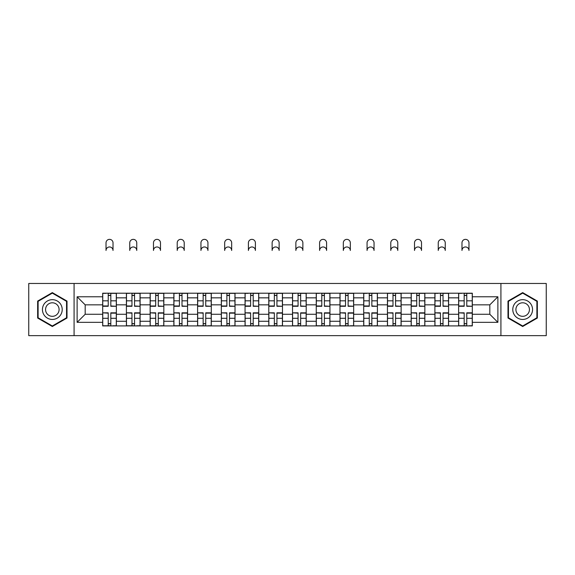 <?xml version="1.0" encoding="UTF-8"?>
<svg xmlns="http://www.w3.org/2000/svg" width="575" height="575" viewBox="0 0 575 575"><rect width="100%" height="100%" fill="white"/><g stroke="black" fill="none" stroke-linecap="round" stroke-linejoin="round"><path stroke-width="0.86" d="M500.918 335.642L546.25 335.642L546.25 283.468L28.75 283.468L28.75 335.642L500.918 335.642L500.918 283.468M126.407 325.91L126.407 297.843L116.366 297.843L116.366 325.91M116.366 297.843L116.366 293.207M126.407 297.843L126.407 293.207M140.099 293.207L140.099 325.91M150.14 325.91L150.14 293.207M163.832 293.207L163.832 325.91M173.866 325.91L173.866 293.207M187.558 293.207L187.558 325.91M197.599 325.91L197.599 293.207M211.291 293.207L211.291 325.91M221.332 325.91L221.332 293.207M235.017 293.207L235.017 325.91M245.058 325.91L245.058 293.207M258.75 293.207L258.75 325.91M268.791 325.91L268.791 293.207M282.483 293.207L282.483 325.91M292.517 325.91L292.517 293.207M306.209 293.207L306.209 325.91M316.25 325.91L316.25 293.207M329.942 293.207L329.942 325.91M339.983 325.91L339.983 293.207M353.668 293.207L353.668 325.91M363.709 325.91L363.709 293.207M377.401 293.207L377.401 325.91M387.442 325.91L387.442 293.207M401.134 293.207L401.134 325.91M411.168 325.91L411.168 293.207M424.86 293.207L424.86 325.91M434.901 325.91L434.901 293.207M448.593 293.207L448.593 325.91M458.634 325.91L458.634 293.207M458.634 314.273L448.593 314.273M434.901 314.273L424.86 314.273M411.168 314.273L401.134 314.273M387.442 314.273L377.401 314.273M363.709 314.273L353.668 314.273M339.983 314.273L329.942 314.273M316.25 314.273L306.209 314.273M292.517 314.273L282.483 314.273M268.791 314.273L258.75 314.273M245.058 314.273L235.017 314.273M221.332 314.273L211.291 314.273M197.599 314.273L187.558 314.273M173.866 314.273L163.832 314.273M150.14 314.273L140.099 314.273M126.407 314.273L116.366 314.273M458.634 304.843L448.593 304.843M434.901 304.843L424.86 304.843M411.168 304.843L401.134 304.843M387.442 304.843L377.401 304.843M363.709 304.843L353.668 304.843M339.983 304.843L329.942 304.843M316.25 304.843L306.209 304.843M292.517 304.843L282.483 304.843M268.791 304.843L258.75 304.843M245.058 304.843L235.017 304.843M221.332 304.843L211.291 304.843M197.599 304.843L187.558 304.843M173.866 304.843L163.832 304.843M150.14 304.843L140.099 304.843M126.407 304.843L116.366 304.843M85.186 314.273L102.681 314.273L102.681 304.843L85.186 304.843L85.186 314.273L77.122 322.338L77.122 296.779L102.681 296.779L102.681 304.843M472.319 304.843L472.319 314.273L489.814 314.273L489.814 304.843L472.319 304.843L472.319 293.207L102.681 293.207L102.681 296.779M472.319 296.779L497.878 296.779L497.878 322.338L472.319 322.338L472.319 314.273M102.681 314.273L102.681 325.91L472.319 325.91L472.319 322.338M102.681 322.338L77.122 322.338M74.082 335.642L74.082 283.468M67.009 301.084L52.325 292.61L37.648 301.084L37.648 318.033L52.325 326.507L67.009 318.033L67.009 301.084M537.352 301.084L522.675 292.61L507.991 301.084L507.991 318.033L522.675 326.507L537.352 318.033L537.352 301.084M110.817 323.624L108.229 323.624M108.229 295.485L110.817 295.485M134.55 323.624L131.963 323.624M131.963 295.485L134.55 295.485M158.276 323.624L155.688 323.624M155.688 295.485L158.276 295.485M182.009 323.624L179.422 323.624M179.422 295.485L182.009 295.485M205.735 323.624L203.155 323.624M203.155 295.485L205.735 295.485M229.468 323.624L226.881 323.624M226.881 295.485L229.468 295.485M253.201 323.624L250.614 323.624M250.614 295.485L253.201 295.485M276.927 323.624L274.34 323.624M274.34 295.485L276.927 295.485M300.66 323.624L298.073 323.624M298.073 295.485L300.66 295.485M324.386 323.624L321.799 323.624M321.799 295.485L324.386 295.485M348.119 323.624L345.532 323.624M345.532 295.485L348.119 295.485M371.845 323.624L369.265 323.624M369.265 295.485L371.845 295.485M395.578 323.624L392.991 323.624M392.991 295.485L395.578 295.485M419.312 323.624L416.724 323.624M416.724 295.485L419.312 295.485M443.037 323.624L440.45 323.624M440.45 295.485L443.037 295.485M466.771 323.624L464.183 323.624M464.183 295.485L466.771 295.485M77.122 296.779L85.186 304.843M489.814 314.273L497.878 322.338M489.814 304.843L497.878 296.779M113.023 250.463A3.5 3.5 0 0 0 109.523 246.963A3.5 3.5 0 0 0 106.023 250.463L106.023 242.851A3.5 3.5 0 0 1 109.523 239.358A3.5 3.5 0 0 1 113.023 242.851L113.023 250.463M110.817 305.965L116.294 306.288L110.817 306.288L110.817 293.358L116.294 293.358L113.253 293.358M116.294 305.965L116.294 293.358M108.229 295.334L110.817 295.334M105.8 293.358L102.753 293.358L102.753 306.288L108.229 306.288L108.229 293.358L113.023 293.207M102.753 293.358L106.023 293.207M108.229 313.152L102.753 312.829L108.229 312.829L108.229 325.759L102.753 325.759L105.8 325.759M102.753 313.152L102.753 325.759M110.817 323.783L108.229 323.783M113.253 325.759L116.294 325.759L116.294 312.829L110.817 312.829L110.817 325.759L106.023 325.759M116.294 325.759L113.023 325.759M136.749 250.463A3.5 3.5 0 0 0 133.256 246.963A3.5 3.5 0 0 0 129.756 250.463L129.756 242.851A3.5 3.5 0 0 1 133.256 239.358A3.5 3.5 0 0 1 136.749 242.851L136.749 250.463M134.55 305.965L140.02 306.288L134.55 306.288L134.55 293.358L140.02 293.358L136.979 293.358M140.02 305.965L140.02 293.358M131.963 295.334L134.55 295.334M129.526 293.358L126.486 293.358L126.486 306.288L131.963 306.288L131.963 293.358L136.749 293.207M126.486 293.358L129.756 293.207M160.482 250.463A3.5 3.5 0 0 0 156.982 246.963A3.5 3.5 0 0 0 153.482 250.463L153.482 242.851A3.5 3.5 0 0 1 156.982 239.358A3.5 3.5 0 0 1 160.482 242.851L160.482 250.463M158.276 305.965L163.753 306.288L158.276 306.288L158.276 293.358L163.753 293.358L160.713 293.358M163.753 305.965L163.753 293.358M155.688 295.334L158.276 295.334M153.259 293.358L150.212 293.358L150.212 306.288L155.688 306.288L155.688 293.358L160.482 293.207M150.212 293.358L153.482 293.207M43.765 314.503A9.89 9.89 0 0 0 57.27 318.119A9.89 9.89 0 0 0 60.892 304.613A9.89 9.89 0 0 0 47.387 300.991A9.89 9.89 0 0 0 43.765 314.503M46.467 312.944A6.771 6.771 0 0 0 55.71 315.416A6.771 6.771 0 0 0 58.19 306.173A6.771 6.771 0 0 0 48.947 303.693A6.771 6.771 0 0 0 46.467 312.944M52.325 293.135L66.549 301.343L66.549 317.767L52.325 325.982L38.108 317.767L38.108 301.343L52.325 293.135M514.107 314.503A9.89 9.89 0 0 0 527.613 318.119A9.89 9.89 0 0 0 531.235 304.613A9.89 9.89 0 0 0 517.73 300.991A9.89 9.89 0 0 0 514.107 314.503M516.81 312.944A6.771 6.771 0 0 0 526.053 315.416A6.771 6.771 0 0 0 528.533 306.173A6.771 6.771 0 0 0 519.29 303.693A6.771 6.771 0 0 0 516.81 312.944M522.675 293.135L536.892 301.343L536.892 317.767L522.675 325.982L508.451 317.767L508.451 301.343L522.675 293.135M131.963 313.152L126.486 312.829L131.963 312.829L131.963 325.759L126.486 325.759L129.526 325.759M126.486 313.152L126.486 325.759M134.55 323.783L131.963 323.783M136.979 325.759L140.02 325.759L140.02 312.829L134.55 312.829L134.55 325.759L129.756 325.759M140.02 325.759L136.749 325.759M155.688 313.152L150.212 312.829L155.688 312.829L155.688 325.759L150.212 325.759L153.259 325.759M150.212 313.152L150.212 325.759M158.276 323.783L155.688 323.783M160.713 325.759L163.753 325.759L163.753 312.829L158.276 312.829L158.276 325.759L153.482 325.759M163.753 325.759L160.482 325.759M184.216 250.463A3.5 3.5 0 0 0 180.715 246.963A3.5 3.5 0 0 0 177.215 250.463L177.215 242.851A3.5 3.5 0 0 1 180.715 239.358A3.5 3.5 0 0 1 184.216 242.851L184.216 250.463M182.009 305.965L187.486 306.288L182.009 306.288L182.009 293.358L187.486 293.358L184.438 293.358M187.486 305.965L187.486 293.358M179.422 295.334L182.009 295.334M176.985 293.358L173.945 293.358L173.945 306.288L179.422 306.288L179.422 293.358L184.216 293.207M173.945 293.358L177.215 293.207M207.942 250.463A3.5 3.5 0 0 0 204.441 246.963A3.5 3.5 0 0 0 200.948 250.463L200.948 242.851A3.5 3.5 0 0 1 204.441 239.358A3.5 3.5 0 0 1 207.942 242.851L207.942 250.463M205.735 305.965L211.212 306.288L205.735 306.288L205.735 293.358L211.212 293.358L208.172 293.358M211.212 305.965L211.212 293.358M203.155 295.334L205.735 295.334M200.718 293.358L197.678 293.358L197.678 306.288L203.155 306.288L203.155 293.358L207.942 293.207M197.678 293.358L200.948 293.207M231.675 250.463A3.5 3.5 0 0 0 228.174 246.963A3.5 3.5 0 0 0 224.674 250.463L224.674 242.851A3.5 3.5 0 0 1 228.174 239.358A3.5 3.5 0 0 1 231.675 242.851L231.675 250.463M229.468 305.965L234.945 306.288L229.468 306.288L229.468 293.358L234.945 293.358L231.905 293.358M234.945 305.965L234.945 293.358M226.881 295.334L229.468 295.334M224.451 293.358L221.404 293.358L221.404 306.288L226.881 306.288L226.881 293.358L231.675 293.207M221.404 293.358L224.674 293.207M179.422 313.152L173.945 312.829L179.422 312.829L179.422 325.759L173.945 325.759L176.985 325.759M173.945 313.152L173.945 325.759M182.009 323.783L179.422 323.783M184.438 325.759L187.486 325.759L187.486 312.829L182.009 312.829L182.009 325.759L177.215 325.759M187.486 325.759L184.216 325.759M203.155 313.152L197.678 312.829L203.155 312.829L203.155 325.759L197.678 325.759L200.718 325.759M197.678 313.152L197.678 325.759M205.735 323.783L203.155 323.783M208.172 325.759L211.212 325.759L211.212 312.829L205.735 312.829L205.735 325.759L200.948 325.759M211.212 325.759L207.942 325.759M226.881 313.152L221.404 312.829L226.881 312.829L226.881 325.759L221.404 325.759L224.451 325.759M221.404 313.152L221.404 325.759M229.468 323.783L226.881 323.783M231.905 325.759L234.945 325.759L234.945 312.829L229.468 312.829L229.468 325.759L224.674 325.759M234.945 325.759L231.675 325.759M255.401 250.463A3.5 3.5 0 0 0 251.908 246.963A3.5 3.5 0 0 0 248.407 250.463L248.407 242.851A3.5 3.5 0 0 1 251.908 239.358A3.5 3.5 0 0 1 255.401 242.851L255.401 250.463M253.201 305.965L258.671 306.288L253.201 306.288L253.201 293.358L258.671 293.358L255.631 293.358M258.671 305.965L258.671 293.358M250.614 295.334L253.201 295.334M248.177 293.358L245.137 293.358L245.137 306.288L250.614 306.288L250.614 293.358L255.401 293.207M245.137 293.358L248.407 293.207M250.614 313.152L245.137 312.829L250.614 312.829L250.614 325.759L245.137 325.759L248.177 325.759M245.137 313.152L245.137 325.759M253.201 323.783L250.614 323.783M255.631 325.759L258.671 325.759L258.671 312.829L253.201 312.829L253.201 325.759L248.407 325.759M258.671 325.759L255.401 325.759M279.134 250.463A3.5 3.5 0 0 0 275.633 246.963A3.5 3.5 0 0 0 272.133 250.463L272.133 242.851A3.5 3.5 0 0 1 275.633 239.358A3.5 3.5 0 0 1 279.134 242.851L279.134 250.463M276.927 305.965L282.404 306.288L276.927 306.288L276.927 293.358L282.404 293.358L279.364 293.358M282.404 305.965L282.404 293.358M274.34 295.334L276.927 295.334M271.91 293.358L268.863 293.358L268.863 306.288L274.34 306.288L274.34 293.358L279.134 293.207M268.863 293.358L272.133 293.207M274.34 313.152L268.863 312.829L274.34 312.829L274.34 325.759L268.863 325.759L271.91 325.759M268.863 313.152L268.863 325.759M276.927 323.783L274.34 323.783M279.364 325.759L282.404 325.759L282.404 312.829L276.927 312.829L276.927 325.759L272.133 325.759M282.404 325.759L279.134 325.759M302.867 250.463A3.5 3.5 0 0 0 299.367 246.963A3.5 3.5 0 0 0 295.866 250.463L295.866 242.851A3.5 3.5 0 0 1 299.367 239.358A3.5 3.5 0 0 1 302.867 242.851L302.867 250.463M300.66 305.965L306.137 306.288L300.66 306.288L300.66 293.358L306.137 293.358L303.09 293.358M306.137 305.965L306.137 293.358M298.073 295.334L300.66 295.334M295.636 293.358L292.596 293.358L292.596 306.288L298.073 306.288L298.073 293.358L302.867 293.207M292.596 293.358L295.866 293.207M298.073 313.152L292.596 312.829L298.073 312.829L298.073 325.759L292.596 325.759L295.636 325.759M292.596 313.152L292.596 325.759M300.66 323.783L298.073 323.783M303.09 325.759L306.137 325.759L306.137 312.829L300.66 312.829L300.66 325.759L295.866 325.759M306.137 325.759L302.867 325.759M326.593 250.463A3.5 3.5 0 0 0 323.092 246.963A3.5 3.5 0 0 0 319.599 250.463L319.599 242.851A3.5 3.5 0 0 1 323.092 239.358A3.5 3.5 0 0 1 326.593 242.851L326.593 250.463M324.386 305.965L329.863 306.288L324.386 306.288L324.386 293.358L329.863 293.358L326.823 293.358M329.863 305.965L329.863 293.358M321.799 295.334L324.386 295.334M319.369 293.358L316.329 293.358L316.329 306.288L321.799 306.288L321.799 293.358L326.593 293.207M316.329 293.358L319.599 293.207M321.799 313.152L316.329 312.829L321.799 312.829L321.799 325.759L316.329 325.759L319.369 325.759M316.329 313.152L316.329 325.759M324.386 323.783L321.799 323.783M326.823 325.759L329.863 325.759L329.863 312.829L324.386 312.829L324.386 325.759L319.599 325.759M329.863 325.759L326.593 325.759M350.326 250.463A3.5 3.5 0 0 0 346.826 246.963A3.5 3.5 0 0 0 343.325 250.463L343.325 242.851A3.5 3.5 0 0 1 346.826 239.358A3.5 3.5 0 0 1 350.326 242.851L350.326 250.463M348.119 305.965L353.596 306.288L348.119 306.288L348.119 293.358L353.596 293.358L350.549 293.358M353.596 305.965L353.596 293.358M345.532 295.334L348.119 295.334M343.095 293.358L340.055 293.358L340.055 306.288L345.532 306.288L345.532 293.358L350.326 293.207M340.055 293.358L343.325 293.207M345.532 313.152L340.055 312.829L345.532 312.829L345.532 325.759L340.055 325.759L343.095 325.759M340.055 313.152L340.055 325.759M348.119 323.783L345.532 323.783M350.549 325.759L353.596 325.759L353.596 312.829L348.119 312.829L348.119 325.759L343.325 325.759M353.596 325.759L350.326 325.759M374.052 250.463A3.5 3.5 0 0 0 370.559 246.963A3.5 3.5 0 0 0 367.058 250.463L367.058 242.851A3.5 3.5 0 0 1 370.559 239.358A3.5 3.5 0 0 1 374.052 242.851L374.052 250.463M371.845 305.965L377.322 306.288L371.845 306.288L371.845 293.358L377.322 293.358L374.282 293.358M377.322 305.965L377.322 293.358M369.265 295.334L371.845 295.334M366.828 293.358L363.788 293.358L363.788 306.288L369.265 306.288L369.265 293.358L374.052 293.207M363.788 293.358L367.058 293.207M369.265 313.152L363.788 312.829L369.265 312.829L369.265 325.759L363.788 325.759L366.828 325.759M363.788 313.152L363.788 325.759M371.845 323.783L369.265 323.783M374.282 325.759L377.322 325.759L377.322 312.829L371.845 312.829L371.845 325.759L367.058 325.759M377.322 325.759L374.052 325.759M397.785 250.463A3.5 3.5 0 0 0 394.285 246.963A3.5 3.5 0 0 0 390.784 250.463L390.784 242.851A3.5 3.5 0 0 1 394.285 239.358A3.5 3.5 0 0 1 397.785 242.851L397.785 250.463M395.578 305.965L401.055 306.288L395.578 306.288L395.578 293.358L401.055 293.358L398.015 293.358M401.055 305.965L401.055 293.358M392.991 295.334L395.578 295.334M390.562 293.358L387.514 293.358L387.514 306.288L392.991 306.288L392.991 293.358L397.785 293.207M387.514 293.358L390.784 293.207M392.991 313.152L387.514 312.829L392.991 312.829L392.991 325.759L387.514 325.759L390.562 325.759M387.514 313.152L387.514 325.759M395.578 323.783L392.991 323.783M398.015 325.759L401.055 325.759L401.055 312.829L395.578 312.829L395.578 325.759L390.784 325.759M401.055 325.759L397.785 325.759M421.518 250.463A3.5 3.5 0 0 0 418.018 246.963A3.5 3.5 0 0 0 414.518 250.463L414.518 242.851A3.5 3.5 0 0 1 418.018 239.358A3.5 3.5 0 0 1 421.518 242.851L421.518 250.463M419.312 305.965L424.788 306.288L419.312 306.288L419.312 293.358L424.788 293.358L421.741 293.358M424.788 305.965L424.788 293.358M416.724 295.334L419.312 295.334M414.287 293.358L411.247 293.358L411.247 306.288L416.724 306.288L416.724 293.358L421.518 293.207M411.247 293.358L414.518 293.207M416.724 313.152L411.247 312.829L416.724 312.829L416.724 325.759L411.247 325.759L414.287 325.759M411.247 313.152L411.247 325.759M419.312 323.783L416.724 323.783M421.741 325.759L424.788 325.759L424.788 312.829L419.312 312.829L419.312 325.759L414.518 325.759M424.788 325.759L421.518 325.759M445.244 250.463A3.5 3.5 0 0 0 441.744 246.963A3.5 3.5 0 0 0 438.251 250.463L438.251 242.851A3.5 3.5 0 0 1 441.744 239.358A3.5 3.5 0 0 1 445.244 242.851L445.244 250.463M443.037 305.965L448.514 306.288L443.037 306.288L443.037 293.358L448.514 293.358L445.474 293.358M448.514 305.965L448.514 293.358M440.45 295.334L443.037 295.334M438.021 293.358L434.98 293.358L434.98 306.288L440.45 306.288L440.45 293.358L445.244 293.207M434.98 293.358L438.251 293.207M440.45 313.152L434.98 312.829L440.45 312.829L440.45 325.759L434.98 325.759L438.021 325.759M434.98 313.152L434.98 325.759M443.037 323.783L440.45 323.783M445.474 325.759L448.514 325.759L448.514 312.829L443.037 312.829L443.037 325.759L438.251 325.759M448.514 325.759L445.244 325.759M468.977 250.463A3.5 3.5 0 0 0 465.477 246.963A3.5 3.5 0 0 0 461.977 250.463L461.977 242.851A3.5 3.5 0 0 1 465.477 239.358A3.5 3.5 0 0 1 468.977 242.851L468.977 250.463M466.771 305.965L472.247 306.288L466.771 306.288L466.771 293.358L472.247 293.358L469.2 293.358M472.247 305.965L472.247 293.358M464.183 295.334L466.771 295.334M461.747 293.358L458.706 293.358L458.706 306.288L464.183 306.288L464.183 293.358L468.977 293.207M458.706 293.358L461.977 293.207M464.183 313.152L458.706 312.829L464.183 312.829L464.183 325.759L458.706 325.759L461.747 325.759M458.706 313.152L458.706 325.759M466.771 323.783L464.183 323.783M469.2 325.759L472.247 325.759L472.247 312.829L466.771 312.829L466.771 325.759L461.977 325.759M472.247 325.759L468.977 325.759M434.901 297.843L424.86 297.843M411.168 297.843L401.134 297.843M387.442 297.843L377.401 297.843M363.709 297.843L353.668 297.843M339.983 297.843L329.942 297.843M316.25 297.843L306.209 297.843M292.517 297.843L282.483 297.843M268.791 297.843L258.75 297.843M245.058 297.843L235.017 297.843M221.332 297.843L211.291 297.843M197.599 297.843L187.558 297.843M173.866 297.843L163.832 297.843M150.14 297.843L140.099 297.843M458.634 297.843L448.593 297.843M434.901 321.267L424.86 321.267M411.168 321.267L401.134 321.267M387.442 321.267L377.401 321.267M363.709 321.267L353.668 321.267M339.983 321.267L329.942 321.267M316.25 321.267L306.209 321.267M292.517 321.267L282.483 321.267M268.791 321.267L258.75 321.267M245.058 321.267L235.017 321.267M221.332 321.267L211.291 321.267M197.599 321.267L187.558 321.267M173.866 321.267L163.832 321.267M150.14 321.267L140.099 321.267M126.407 321.267L116.366 321.267M458.634 321.267L448.593 321.267M110.817 300.826L116.294 300.826M102.753 305.965L108.229 305.965M102.753 300.826L108.229 300.826M108.229 318.284L102.753 318.284M116.294 313.152L110.817 313.152M116.294 318.284L110.817 318.284M134.55 300.826L140.02 300.826M126.486 305.965L131.963 305.965M126.486 300.826L131.963 300.826M158.276 300.826L163.753 300.826M150.212 305.965L155.688 305.965M150.212 300.826L155.688 300.826M131.963 318.284L126.486 318.284M140.02 313.152L134.55 313.152M140.02 318.284L134.55 318.284M155.688 318.284L150.212 318.284M163.753 313.152L158.276 313.152M163.753 318.284L158.276 318.284M182.009 300.826L187.486 300.826M173.945 305.965L179.422 305.965M173.945 300.826L179.422 300.826M205.735 300.826L211.212 300.826M197.678 305.965L203.155 305.965M197.678 300.826L203.155 300.826M229.468 300.826L234.945 300.826M221.404 305.965L226.881 305.965M221.404 300.826L226.881 300.826M179.422 318.284L173.945 318.284M187.486 313.152L182.009 313.152M187.486 318.284L182.009 318.284M203.155 318.284L197.678 318.284M211.212 313.152L205.735 313.152M211.212 318.284L205.735 318.284M226.881 318.284L221.404 318.284M234.945 313.152L229.468 313.152M234.945 318.284L229.468 318.284M253.201 300.826L258.671 300.826M245.137 305.965L250.614 305.965M245.137 300.826L250.614 300.826M250.614 318.284L245.137 318.284M258.671 313.152L253.201 313.152M258.671 318.284L253.201 318.284M276.927 300.826L282.404 300.826M268.863 305.965L274.34 305.965M268.863 300.826L274.34 300.826M274.34 318.284L268.863 318.284M282.404 313.152L276.927 313.152M282.404 318.284L276.927 318.284M300.66 300.826L306.137 300.826M292.596 305.965L298.073 305.965M292.596 300.826L298.073 300.826M298.073 318.284L292.596 318.284M306.137 313.152L300.66 313.152M306.137 318.284L300.66 318.284M324.386 300.826L329.863 300.826M316.329 305.965L321.799 305.965M316.329 300.826L321.799 300.826M321.799 318.284L316.329 318.284M329.863 313.152L324.386 313.152M329.863 318.284L324.386 318.284M348.119 300.826L353.596 300.826M340.055 305.965L345.532 305.965M340.055 300.826L345.532 300.826M345.532 318.284L340.055 318.284M353.596 313.152L348.119 313.152M353.596 318.284L348.119 318.284M371.845 300.826L377.322 300.826M363.788 305.965L369.265 305.965M363.788 300.826L369.265 300.826M369.265 318.284L363.788 318.284M377.322 313.152L371.845 313.152M377.322 318.284L371.845 318.284M395.578 300.826L401.055 300.826M387.514 305.965L392.991 305.965M387.514 300.826L392.991 300.826M392.991 318.284L387.514 318.284M401.055 313.152L395.578 313.152M401.055 318.284L395.578 318.284M419.312 300.826L424.788 300.826M411.247 305.965L416.724 305.965M411.247 300.826L416.724 300.826M416.724 318.284L411.247 318.284M424.788 313.152L419.312 313.152M424.788 318.284L419.312 318.284M443.037 300.826L448.514 300.826M434.98 305.965L440.45 305.965M434.98 300.826L440.45 300.826M440.45 318.284L434.98 318.284M448.514 313.152L443.037 313.152M448.514 318.284L443.037 318.284M466.771 300.826L472.247 300.826M458.706 305.965L464.183 305.965M458.706 300.826L464.183 300.826M464.183 318.284L458.706 318.284M472.247 313.152L466.771 313.152M472.247 318.284L466.771 318.284"/></g></svg>
